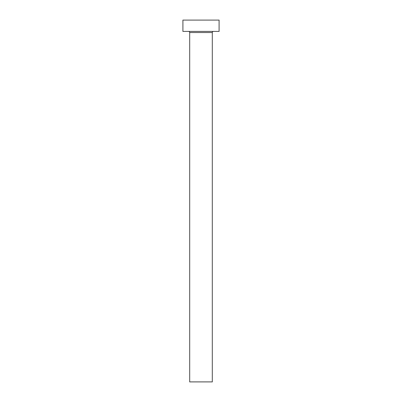 <?xml version="1.0" encoding="UTF-8"?>
<svg xmlns="http://www.w3.org/2000/svg" width="402" height="402" viewBox="0 0 402 402"><rect width="100%" height="100%" fill="white"/><g stroke="black" fill="none" stroke-linecap="round" stroke-linejoin="round"><path stroke-width="0.6" d="M212.306 32.537L189.694 32.537L189.694 381.9L212.306 381.9L212.306 32.537A1.131 1.131 0 0 1 213.437 31.406M189.694 32.537A1.131 1.131 0 0 0 188.563 31.406M219.09 31.406L182.91 31.406L182.91 20.1L219.09 20.1L219.09 31.406"/></g></svg>
